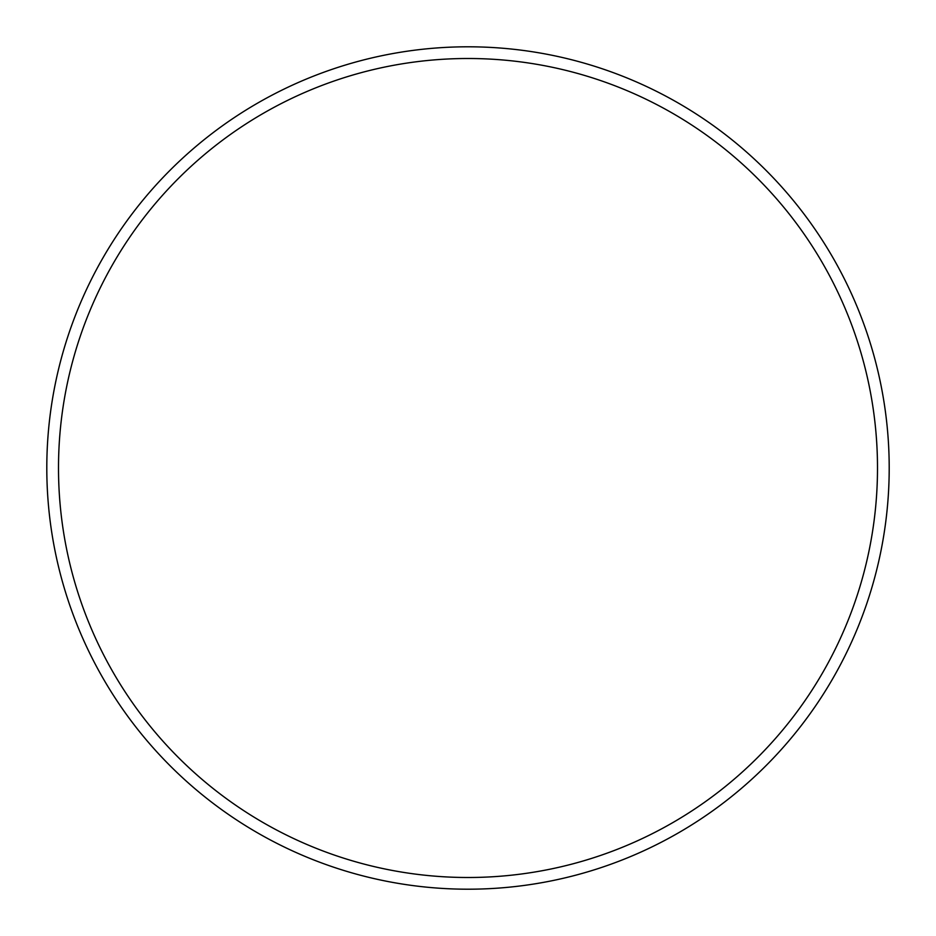 <?xml version="1.0" encoding="UTF-8"?>
<svg xmlns="http://www.w3.org/2000/svg" width="936" height="936" viewBox="0 0 936 936"><rect width="100%" height="100%" fill="white"/><g stroke="black" fill="none" stroke-linecap="round" stroke-linejoin="round"><path stroke-width="1.4" d="M877.5 468A409.5 409.5 0 0 0 468 58.5A409.5 409.5 0 0 0 58.5 468A409.5 409.5 0 0 0 468 877.5A409.5 409.5 0 0 0 877.5 468M46.8 468A421.2 421.2 0 0 1 468 46.8A421.2 421.2 0 0 1 889.2 468A421.2 421.2 0 0 1 468 889.2A421.2 421.2 0 0 1 46.8 468"/></g></svg>
